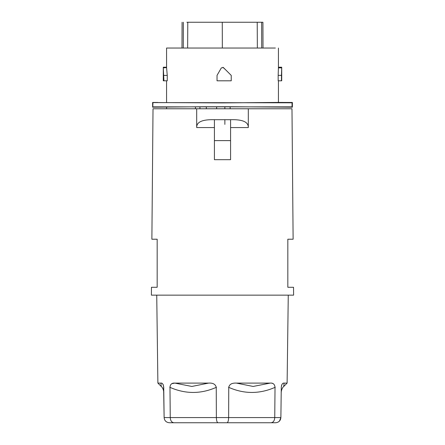 <?xml version="1.0" encoding="UTF-8"?>
<svg xmlns="http://www.w3.org/2000/svg" width="445" height="445" viewBox="0 0 445 445"><rect width="100%" height="100%" fill="white"/><g stroke="black" fill="none" stroke-linecap="round" stroke-linejoin="round"><path stroke-width="0.67" d="M192.04 22.25L186.856 22.25L187.784 22.25L187.645 48.032M233.18 22.25L231.706 22.25M222.333 48.032L222.266 22.25L248.026 22.25L229.726 22.25M225.064 22.25L244.522 22.25M257.355 48.032L257.216 22.25L262.923 22.25L248.288 22.25M196.712 22.25L222.266 22.25M206.124 22.25L190.66 22.25M201.596 22.25L205.156 22.25M255.552 22.25L252.96 22.25M261.66 22.25L261.716 48.032M183.284 48.032L183.34 22.25M213.422 22.25L215.252 22.25M216.637 108.775L216.637 106.75L224.87 106.711L230.148 106.717L230.148 108.775M224.87 106.711L224.87 108.775M224.87 119.699L224.87 124.4M195.444 108.775L195.444 106.806L206.33 106.733L206.33 108.775M199.944 106.755L199.944 108.775M230.148 106.717L292.382 107.195L292.382 102.456L292.382 107.195L292.382 102.456L287.175 102.456L292.382 102.456M216.637 106.75L206.33 106.767M152.958 102.801L152.752 107.061L152.752 102.595L292.042 102.801L292.042 106.856L152.958 106.856M275.377 48.032L166.564 48.032L275.377 48.032M195.444 106.806L152.618 107.195L152.685 102.528L157.825 102.595L152.752 102.595M152.685 107.128L157.825 107.128L152.752 107.061M220.386 69.565L221.365 67.868L223.429 67.596L231.239 75.405L231.239 80.806L217.038 80.806L217.038 75.361L218.807 72.29M217.038 75.361L221.365 67.868M225.576 69.743L222.923 67.278M230.226 74.393L231.239 75.405M278.17 75.361L278.17 80.806L281.713 80.806L281.713 67.212L278.437 67.212L278.17 75.361L281.457 75.361L281.702 67.868L278.425 67.868M281.457 80.806L281.457 75.361M278.437 67.212L278.437 48.032M163.938 75.405L167.253 75.405L167.253 80.806L163.938 80.806L163.298 67.868L166.575 67.596L166.564 48.032M166.564 67.212L163.298 67.212L163.287 80.806L163.938 80.806M166.575 67.596L167.253 75.405M152.685 102.528L222.5 102.912L278.437 102.422L278.437 80.806M152.618 107.195L152.618 102.456L157.825 102.456M166.564 108.775L166.564 107.228M292.042 106.856L292.042 102.801M292.248 102.595L287.175 102.528L292.315 102.528M278.437 102.422L287.175 102.456M166.564 102.422L166.564 80.806M292.248 107.061L287.175 107.128L292.315 107.128M275.021 387.356L274.749 417.577L275.021 387.356C274.71 384.241 273.108 382.822 270.198 383.101L236.401 383.101C231.923 382.878 229.375 384.296 228.758 387.356L228.63 417.577L170.251 417.577C170.463 420.697 171.67 422.422 173.884 422.75L227.017 422.75C227.99 422.422 228.53 420.692 228.63 417.577L274.749 417.577C274.537 420.697 273.33 422.422 271.116 422.75L275.639 422.75C278.82 422.422 280.572 420.692 280.878 417.577L281.285 387.061M163.576 385.887L164.122 417.577C164.433 420.692 166.18 422.422 169.361 422.75L173.884 422.75L169.361 422.75C166.18 422.422 164.428 420.692 164.122 417.577L163.727 387.356C163.315 384.241 162.375 382.822 160.901 383.101L161.235 386.449L157.886 383.101L160.901 383.101L157.886 383.101L156.735 295.146M288.265 295.146L287.114 383.101L284.099 383.101L283.765 386.449L287.114 383.101L288.265 295.146L151.395 295.146L151.461 287.281L157.168 287.281L157.168 239.215L151.879 239.215L153.019 108.775L291.981 108.775L293.049 231.35M281.424 385.887L281.674 384.992M282.03 384.274L282.403 383.807M284.049 383.618L283.765 386.449C281.485 388.135 280.995 393.241 281.207 392.518L280.878 417.577L274.749 417.577M271.978 383.262L272.902 383.54M171.776 383.696L174.802 383.101L191.867 386.449L208.599 383.101L174.802 383.101C171.831 382.878 170.224 384.296 169.979 387.356L170.251 417.577L164.122 417.577M161.997 383.362L162.292 383.54M162.97 384.274L163.326 384.992M267.884 422.75L175.519 422.75L267.884 422.75M163.721 387.267C163.816 394.17 163.816 394.17 163.721 387.267C163.816 394.17 163.816 394.17 163.721 387.267L163.793 392.518C164.005 393.241 163.515 388.135 161.235 386.449M291.981 108.775L293.122 239.215L287.832 239.215L287.832 287.281L293.539 287.281L293.605 295.146L222.506 295.146M248.31 108.775L248.31 127.565C248.499 121.975 242.592 119.355 230.582 119.699L214.418 119.699C202.364 119.366 196.456 121.991 196.69 127.565L214.418 127.565M248.31 127.565L230.582 127.565L230.582 159.694L230.582 119.699M214.418 159.722L214.418 119.699M196.69 108.775L196.69 127.565M153.019 108.775L151.951 231.35M278.431 421.943L279.482 421.07L280.878 417.577M236.401 383.101L253.133 386.449L270.198 383.101M275.639 422.75L217.983 422.75C217.01 422.422 216.47 420.692 216.37 417.577L216.242 387.356C215.525 384.241 212.977 382.822 208.599 383.101M281.279 387.267C281.184 394.17 281.184 394.17 281.279 387.267M284.099 383.101C282.586 382.878 281.646 384.296 281.273 387.356M271.116 422.75L227.017 422.75M173.884 422.75L217.983 422.75L173.884 422.75M214.418 159.694L230.582 159.694M230.582 140.614L214.423 140.614M275.233 387.267C259.624 394.17 244.06 394.17 228.546 387.267M216.454 387.267C200.94 394.17 185.376 394.17 169.768 387.267M262.923 22.25L263.012 48.032M182.077 22.25L181.988 48.032"/></g></svg>
